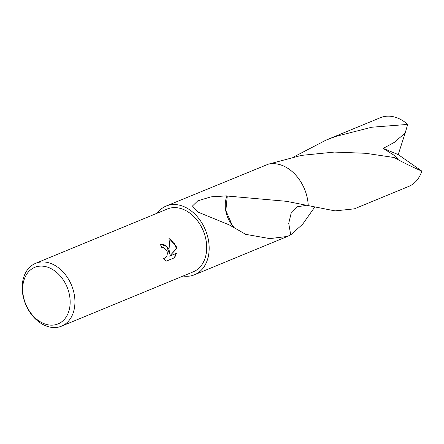 <?xml version="1.0" encoding="UTF-8"?>
<svg xmlns="http://www.w3.org/2000/svg" width="444" height="444" viewBox="0 0 444 444"><rect width="100%" height="100%" fill="white"/><g stroke="black" fill="none" stroke-linecap="round" stroke-linejoin="round"><path stroke-width="0.67" d="M168.953 249.389L169.719 253.685L169.969 248.967L168.981 238.334L176.24 246.381L176.701 248.535L169.608 256.121L176.462 253.296L174.642 257.698L166.189 261.183L163.231 258.164L164.857 258.097L166.1 257.148L167 255.544L167.371 253.524L167.105 251.415L166.683 250.322L163.631 247.613L161.855 247.719A33.983 24.853 -112.4 0 0 160.323 244.433L161 244.211L165.446 245.138L168.953 249.389M72.894 289A33.983 24.853 67.6 0 1 61.516 326.162A33.983 24.853 67.6 0 1 24.231 300.488A33.983 24.853 67.6 0 1 35.609 263.331A33.983 24.853 67.6 0 1 72.894 289M35.609 263.331L167.377 208.991A33.983 24.853 67.6 0 1 204.662 234.66A33.983 24.853 67.6 0 1 193.284 271.822L61.516 326.162M68.321 290.459A30.586 22.367 67.6 0 1 55.589 324.703A30.586 22.367 67.6 0 1 24.52 300.799A30.586 22.367 67.6 0 1 37.252 266.55A30.586 22.367 67.6 0 1 68.321 290.459M306.083 205.406L297.402 206.754L291.136 213.242L288.722 223.376L290.726 234.843A37.168 27.184 67.6 0 1 290.72 234.843A37.174 27.184 67.6 0 0 290.726 234.843L287.473 236.424L269.847 238.617L245.255 234.266A37.168 27.184 -112.4 0 0 245.26 234.071L229.276 224.914L198.063 212.121L192.446 206.027L197.785 200.843L210.917 196.864L227.045 195.854A24.781 18.121 -112.4 0 0 232.268 225.275L225.852 210.623L227.278 196.032L286.491 201.315L335.031 210.889L354.356 208.847L408.758 186.413A37.168 27.184 67.6 0 0 421.8 171.09C413.708 167.677 404.401 163.142 393.878 157.481L365.706 153.291L334.388 152.076L301.443 155.383L268.121 164.241A37.168 27.184 67.6 0 1 306.033 193.257A37.168 27.184 67.6 0 1 308.247 205.888L308.253 205.888A37.168 27.184 67.6 0 0 306.038 193.257A37.168 27.184 67.6 0 0 268.121 164.241L166.161 206.044A37.168 27.184 67.6 0 1 206.943 234.121A37.168 27.184 67.6 0 1 194.5 274.769A37.168 27.184 67.6 0 1 183.106 276.018M166.134 261.15L174.642 257.698M160.85 244.25L166.744 246.52L169.414 253.757L169.719 253.685M164.336 258.247L163.348 258.33M174.326 257.77L176.135 253.43M169.608 256.121L176.396 248.607L173.915 242.463L169.025 238.561M176.396 248.607L176.701 248.535M234.16 227.45L232.245 225.258M157.198 213.187A37.168 27.184 67.6 0 1 166.161 206.044M268.121 164.241L268.121 164.247A37.174 27.184 67.6 0 1 268.281 164.202A37.174 27.184 67.6 0 1 308.253 205.888M314.585 207.293L302.63 224.253L290.726 234.843M293.806 156.899L326.018 140.121L335.52 136.48L371.745 127.223L407.686 124.409L405.156 133.067L394.155 142.474L383.189 148.396L395.293 156.016L398.423 159.113L393.878 157.481M326.018 140.121L380.419 117.688A37.168 27.184 67.6 0 1 383.45 116.717A37.168 27.184 67.6 0 1 407.686 124.409M405.156 133.067L398.218 154.59L421.8 171.09M398.218 154.59L383.189 148.396M287.473 236.424L194.5 274.769M162.26 247.586L161.955 247.658M164.485 258.214L164.175 258.291"/></g></svg>
